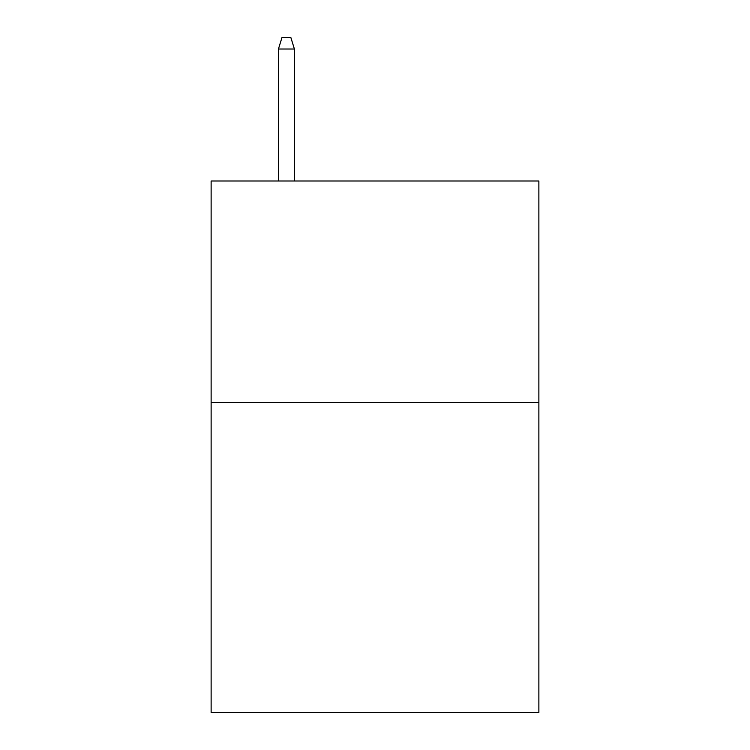 <?xml version="1.0" encoding="UTF-8"?>
<svg xmlns="http://www.w3.org/2000/svg" width="750" height="750" viewBox="0 0 750 750"><rect width="100%" height="100%" fill="white"/><g stroke="black" fill="none" stroke-linecap="round" stroke-linejoin="round"><path stroke-width="1.12" d="M538.875 402.459L538.875 712.5L211.125 712.5L211.125 181.003L538.875 181.003L538.875 402.459L211.125 402.459M294.394 181.003L294.394 49.013L278.447 49.013L278.447 181.003M278.447 49.013L281.991 37.5L290.85 37.5L294.394 49.013"/></g></svg>
